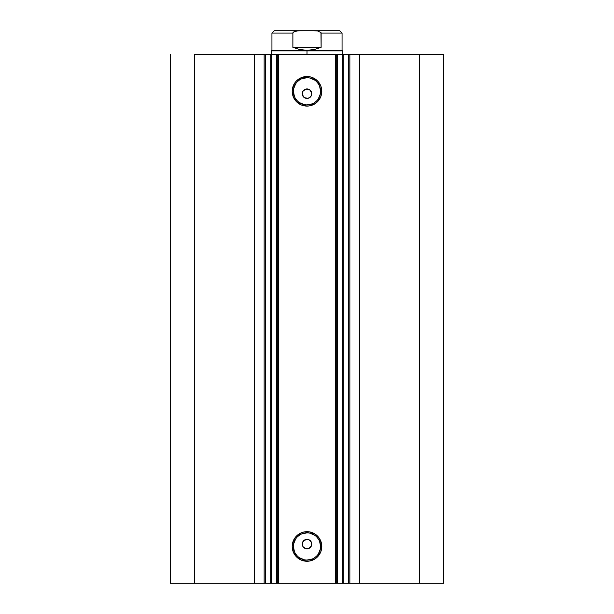 <?xml version="1.0" encoding="UTF-8"?>
<svg xmlns="http://www.w3.org/2000/svg" width="614" height="614" viewBox="0 0 614 614"><rect width="100%" height="100%" fill="white"/><g stroke="black" fill="none" stroke-linecap="round" stroke-linejoin="round"><path stroke-width="0.92" d="M343.287 54.469L343.287 583.3L343.287 54.469L348.315 54.469L348.315 583.3L342.742 583.3L342.742 54.469L343.287 54.469L337.255 54.469L342.742 54.469L342.742 583.3L343.287 583.3M270.797 583.3L254.534 583.3L254.534 54.469L254.534 583.3L264.15 583.3L264.15 54.469L194.408 54.469L194.408 583.3L254.534 583.3L170.339 583.3L170.339 54.469L170.339 583.3L194.408 583.3L194.408 54.469L337.255 54.469L337.255 583.3L342.742 583.3L336.71 583.3L337.255 583.3L337.255 54.469L336.71 54.469L336.71 583.3L335.52 583.3L336.71 583.3L336.71 54.469L278.48 54.469L278.48 583.3L335.52 583.3L335.52 54.469L335.52 583.3L277.29 583.3L278.48 583.3L278.48 54.469L277.29 54.469L277.29 583.3L277.29 54.469L276.745 54.469L276.745 583.3L277.29 583.3L271.258 583.3L276.745 583.3L276.745 54.469L270.797 54.469M307 532.86L307 531.67A14.79 14.79 0 0 1 321.79 546.46A14.79 14.79 0 0 1 307 561.25L301.344 560.121L296.539 556.921L293.338 552.116L292.21 546.46L292.494 543.574L294.705 538.24L296.539 535.999L301.344 532.798L304.114 531.954L309.886 531.954L315.22 534.165L317.461 535.999L319.295 538.24L321.506 543.574L321.506 549.346L320.661 552.116L317.461 556.921L315.22 558.755L309.886 560.966L307 561.25L307 560.06A13.6 13.6 0 0 0 320.6 546.46A13.6 13.6 0 0 0 307 532.86A13.6 13.6 0 0 0 293.4 546.46A13.6 13.6 0 0 0 307 560.06L307 561.25A14.79 14.79 0 0 1 292.21 546.46A14.79 14.79 0 0 1 307 531.67L307 532.86A13.6 13.6 0 0 1 320.6 546.46A13.6 13.6 0 0 1 307 560.06A13.6 13.6 0 0 1 293.4 546.46A13.6 13.6 0 0 1 307 532.86L301.796 533.896M307 77.709L307 76.52A14.79 14.79 0 0 1 321.79 91.309A14.79 14.79 0 0 1 307 106.099L301.344 104.971L296.539 101.763L293.338 96.966L292.21 91.309L292.494 88.424L294.705 83.09L296.539 80.848L301.344 77.64L307 76.52L309.886 76.804L312.656 77.64L317.461 80.848L320.661 85.645L321.506 88.424L321.506 94.195L320.661 96.966L317.461 101.763L315.22 103.605L309.886 105.815L307 106.099L307 104.91A13.6 13.6 0 0 0 320.6 91.309A13.6 13.6 0 0 0 307 77.709A13.6 13.6 0 0 0 293.4 91.309A13.6 13.6 0 0 0 307 104.91L307 106.099A14.79 14.79 0 0 1 292.21 91.309A14.79 14.79 0 0 1 307 76.52L307 77.709A13.6 13.6 0 0 1 320.6 91.309A13.6 13.6 0 0 1 307 104.91A13.6 13.6 0 0 1 293.4 91.309A13.6 13.6 0 0 1 307 77.709L301.796 78.745M304.414 548.072L307 548.839A4.751 4.751 0 0 1 302.249 544.081A4.751 4.751 0 0 1 307 539.33L304.414 540.097M303.078 546.767L304.321 548.01M303.009 541.494L302.249 544.081L303.009 546.667M304.321 540.159L303.078 541.394M304.414 97.672L307 98.44A4.751 4.751 0 0 1 302.249 93.681A4.751 4.751 0 0 1 307 88.93L304.414 89.698M303.078 96.367L304.321 97.611M303.009 91.102L302.249 93.681L303.009 96.268M304.321 89.759L303.078 91.002M342.781 583.3L348.514 583.3M348.315 583.3L443.661 583.3L443.661 54.469L419.592 54.469L443.661 54.469L443.661 583.3L359.466 583.3L359.466 54.469L419.592 54.469L419.592 583.3L419.592 54.469L349.85 54.469L359.466 54.469L359.466 583.3L349.85 583.3L349.85 54.469L349.85 583.3L348.315 583.3L348.315 54.469L349.85 54.469L348.315 54.469M265.685 54.469L264.15 54.469L264.15 583.3L265.685 583.3L265.685 54.469L265.685 583.3M265.486 583.3L271.219 583.3M270.713 583.3L271.258 583.3L271.258 54.469L271.258 583.3L270.713 583.3L270.713 54.469M342.781 54.469L348.514 54.469M265.486 54.469L271.219 54.469M306.071 548.747L303.047 546.721L302.334 545.009L302.61 542.262L305.181 539.691L308.819 539.691L311.39 542.262L311.39 545.9L308.819 548.479L305.173 548.471M310.991 96.268L311.39 95.508L309.64 97.641L307.929 98.347L304.352 97.634L302.334 94.61L303.047 91.041L306.071 89.022L309.64 89.728L311.659 92.76L311.336 95.623M311.39 95.508L311.659 92.76M309.64 89.728L310.953 91.041M307.929 89.022L307 88.93A4.751 4.751 0 0 1 311.751 93.681A4.751 4.751 0 0 1 307 98.44L309.586 97.672M303.638 90.327L307 88.93M303.047 96.329L302.61 95.5M306.071 98.347L303.638 97.043M307 104.91L312.204 103.873M314.56 102.615L316.617 100.926M318.305 98.862L320.339 93.957M320.6 91.309L319.564 86.106M318.305 83.75L316.617 81.693M314.56 79.997L309.656 77.97M299.44 79.997L297.383 81.693M295.695 83.75L293.661 88.654M293.4 91.309L294.436 96.513M295.695 98.862L297.383 100.926M299.44 102.615L304.344 104.649M311.751 93.681L311.659 94.61M309.64 97.634L308.819 98.079M307.929 98.347L307 98.44M302.341 94.61L303.047 91.041M307 560.06L312.204 559.024M314.56 557.765L316.617 556.077M318.305 554.02L320.339 549.116M320.6 546.46L319.564 541.256M318.305 538.9L316.617 536.843M314.56 535.155L309.656 533.121M299.44 535.155L297.383 536.843M295.695 538.9L293.661 543.804M293.4 546.46L294.436 551.664M295.695 554.02L297.383 556.077M299.44 557.765L304.344 559.799M307.929 539.422L307 539.33A4.751 4.751 0 0 1 311.751 544.081A4.751 4.751 0 0 1 307 548.839L308.819 548.471M309.64 540.128L310.953 541.441M310.991 546.667L311.751 544.088L311.39 542.269L311.659 543.152M311.751 544.081L311.659 545.009M311.39 545.9L310.922 546.767M307.929 548.747L307 548.839M304.36 548.033L303.638 547.442M303.047 546.721L302.61 545.9M302.341 545.009L303.047 541.441M303.638 540.719L307 539.33M310.922 91.002L309.679 89.759M309.586 89.698L308.819 89.291M311.39 91.87L310.991 91.095M309.679 97.611L310.362 97.043M310.922 541.402L309.679 540.159M309.586 540.097L308.819 539.691M311.39 542.269L310.991 541.494M309.679 548.01L310.362 547.442M307 50.901L307 50.31L271.941 50.31L307 50.31L307 50.901L271.35 50.901L307 50.901L307 54.469L307 50.901L342.65 50.901L307 50.901M342.65 54.469L342.65 50.901L342.059 50.31L307 50.31L342.059 50.31L342.059 33.079L321.122 33.079L321.122 47.339L314.214 49.557L307 50.31L299.786 49.557L292.878 47.339L292.878 33.079L271.941 33.079L292.878 33.079L292.878 47.339L321.122 47.339L320.976 32.55L317.568 30.969L313.201 30.7L298.604 30.754L294.306 31.552L293.024 32.55M321.122 33.079L320.623 32.12L321.122 33.079L342.059 33.079L339.68 30.7L274.32 30.7L271.941 33.079L271.941 50.31L271.35 50.901L271.35 54.469M307 50.31L314.214 49.557L321.122 47.339L292.878 47.339L299.786 49.557L307 50.31M313.201 30.7L339.68 30.7L313.201 30.7L317.568 30.969L320.976 32.55M293.377 32.128L296.424 30.969L300.799 30.7L274.32 30.7L300.799 30.7"/></g></svg>

